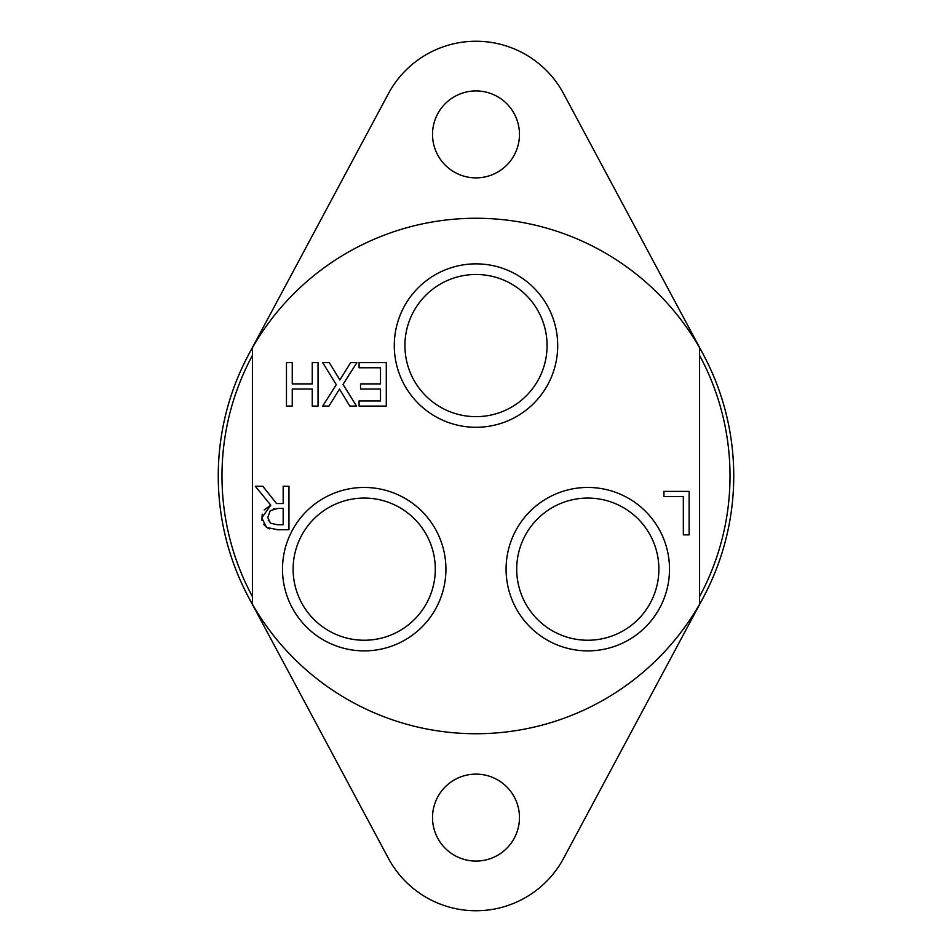 <?xml version="1.0" encoding="UTF-8"?>
<svg xmlns="http://www.w3.org/2000/svg" width="952" height="952" viewBox="0 0 952 952"><rect width="100%" height="100%" fill="white"/><g stroke="black" fill="none" stroke-linecap="round" stroke-linejoin="round"><path stroke-width="1.43" d="M658.879 569.165A71.079 71.079 0 0 1 587.8 640.244A71.079 71.079 0 0 1 516.71 569.165A71.079 71.079 0 0 1 587.8 498.075A71.079 71.079 0 0 1 658.879 569.165M506.083 569.165A81.717 81.717 0 0 0 628.653 639.934A81.717 81.717 0 0 0 628.653 498.396A81.717 81.717 0 0 0 506.083 569.165M699.589 604.222L699.589 347.777A257.754 257.754 0 0 0 252.411 347.777L252.411 604.222A257.754 257.754 0 0 0 699.589 604.222A257.754 257.754 0 0 0 699.589 347.777M282.494 569.165A81.717 81.717 0 0 0 405.064 639.934A81.717 81.717 0 0 0 405.064 498.396A81.717 81.717 0 0 0 282.494 569.165M288.956 486.258L288.956 529.728L277.746 529.728L266.679 527.444L261.752 517.924L270.773 505.179L255.303 486.258L262.811 486.258L276.544 503.548L283.172 503.548L283.172 486.258L288.956 486.258M356.476 406.099L349.848 406.099L339.495 389.082L328.928 406.099L322.692 406.099L336.294 384.679L322.692 362.617L329.309 362.617L339.888 379.955L350.669 362.617L356.905 362.617L343.053 384.394L356.476 406.099M360.534 389.047L360.534 383.906L380.502 383.906L380.502 367.769L359.082 367.769L359.082 362.617L386.286 362.617L386.286 406.099L359.082 406.099L359.082 400.959L380.502 400.959L380.502 389.047L360.534 389.047M318.039 406.099L312.256 406.099L312.256 389.047L292.252 389.047L292.252 406.099L286.469 406.099L286.469 362.617L292.252 362.617L292.252 383.906L312.256 383.906L312.256 362.617L318.039 362.617L318.039 406.099M683.334 534.857L683.334 496.527L663.925 496.527L663.925 491.387L689.117 491.387L689.117 534.857L683.334 534.857M394.283 345.576A81.717 81.717 0 0 0 516.853 416.345A81.717 81.717 0 0 0 516.853 274.807A81.717 81.717 0 0 0 394.283 345.576M435.29 569.165A71.079 71.079 0 0 1 364.2 640.244A71.079 71.079 0 0 1 293.121 569.165A71.079 71.079 0 0 1 364.2 498.075A71.079 71.079 0 0 1 435.29 569.165M547.079 345.576A71.079 71.079 0 0 1 476 416.655A71.079 71.079 0 0 1 404.921 345.576A71.079 71.079 0 0 1 476 274.485A71.079 71.079 0 0 1 547.079 345.576M261.967 520.482L262.193 514.139M264.18 509.951L270.773 505.179M269.547 528.848L266.679 527.444L263.406 524.207M268.202 520.208L268.44 520.839M274.485 508.654L273.605 508.82M278.103 508.38L270.237 510.641L267.774 517.471L270.523 523.243L277.425 524.731L283.172 524.731L283.172 508.38L278.103 508.38M699.589 596.559A254.017 254.017 0 0 0 699.589 355.441M252.411 355.441A254.017 254.017 0 0 0 252.411 596.559M252.411 347.777A257.754 257.754 0 0 0 252.411 604.222M519.471 817.601A43.471 43.471 0 0 1 454.259 855.241A43.471 43.471 0 0 1 454.259 779.95A43.471 43.471 0 0 1 519.471 817.601M519.471 134.399A43.471 43.471 0 0 1 454.259 172.05A43.471 43.471 0 0 1 454.259 96.759A43.471 43.471 0 0 1 519.471 134.399M248.793 354.287L388.404 93.689A99.377 99.377 0 0 1 563.596 93.689L703.207 354.287M703.207 597.713L563.596 858.311A99.377 99.377 0 0 1 388.404 858.311L248.793 597.713"/></g></svg>
